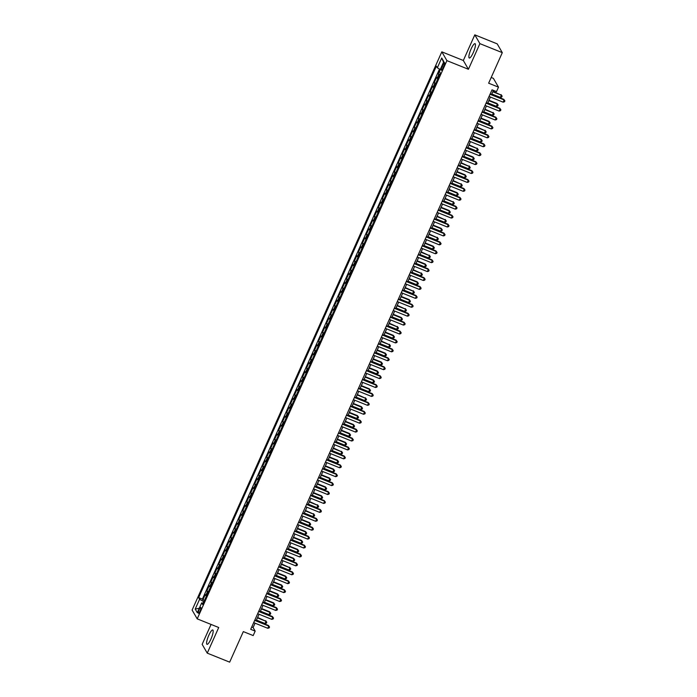 <?xml version="1.0" encoding="UTF-8"?>
<svg xmlns="http://www.w3.org/2000/svg" width="697" height="697" viewBox="0 0 697 697"><rect width="100%" height="100%" fill="white"/><g stroke="black" fill="none" stroke-linecap="round" stroke-linejoin="round"><path stroke-width="1.05" d="M210.964 639.01A7.728 1.716 -68.1 0 0 212.768 629.983A7.728 1.716 -68.1 0 0 208.812 635.298A7.728 1.716 -68.1 0 0 207.009 644.324A7.728 1.716 -68.1 0 0 210.964 639.01M473.237 52.693A7.728 1.716 -68.1 0 0 475.04 43.667A7.728 1.716 -68.1 0 0 471.085 48.982A7.728 1.716 -68.1 0 0 469.273 58.008A7.728 1.716 -68.1 0 0 473.237 52.693M200.056 611.13A3.171 0.706 -68.1 0 0 200.797 607.427A3.171 0.706 -68.1 0 0 199.176 609.605A3.171 0.706 -68.1 0 0 198.427 613.308A3.171 0.706 -68.1 0 0 200.056 611.13M211.06 624.425L202.156 644.35L207.253 653.141L229.662 662.15L243.323 631.604L253.185 635.568L255.172 631.116L253.107 627.544L255.067 623.17M441.82 51.839L192.111 610.067L197.207 618.858L446.916 60.639L441.82 51.839L463.331 60.491L468.428 69.282L479.893 43.641L474.796 34.85L463.331 60.491M474.796 34.85L497.205 43.859L502.302 52.65L488.641 83.196L498.494 87.16L493.398 78.36L491.193 77.48M479.893 43.641L502.302 52.65M440.155 69.439L438.204 73.804L439.79 74.44M437.803 78.866A3.964 0.662 -155.9 0 1 437.106 78.238L436.61 77.367L434.214 82.716L435.799 83.352M433.813 87.778A3.964 0.662 24.1 0 1 433.125 87.151L432.619 86.289L430.223 91.638L431.809 92.274M429.831 96.7A3.964 0.662 24.1 0 1 429.134 96.073L428.629 95.201L426.233 100.551L427.819 101.187M425.841 105.613A3.964 0.662 24.1 0 1 425.144 104.986L424.639 104.123L422.243 109.473L423.828 110.109M421.851 114.535A3.964 0.662 24.1 0 1 421.154 113.907L420.648 113.036L418.261 118.385L419.838 119.03M417.86 123.447A3.964 0.662 24.1 0 1 417.163 122.82L416.658 121.958L414.271 127.307L415.856 127.943M413.87 132.369A3.964 0.662 24.1 0 1 413.173 131.742L412.676 130.87L410.28 136.22L411.866 136.865M409.88 141.282A3.964 0.662 24.1 0 1 409.191 140.655L408.686 139.792L406.29 145.142L407.876 145.778M405.898 150.203A3.964 0.662 24.1 0 1 405.201 149.576L404.696 148.705L402.3 154.054L403.885 154.699M401.908 159.116A3.964 0.662 24.1 0 1 401.211 158.489L400.705 157.627L398.309 162.976L399.895 163.612M397.917 168.038A3.964 0.662 24.1 0 1 397.22 167.411L396.715 166.539L394.328 171.889L395.905 172.534M393.927 176.96A3.964 0.662 24.1 0 1 393.23 176.324L392.725 175.461L390.337 180.811L391.923 181.447M389.937 185.872A3.964 0.662 24.1 0 1 389.24 185.245L388.743 184.374L386.347 189.723L387.933 190.368M385.946 194.794A3.964 0.662 24.1 0 1 385.249 194.158L384.753 193.296L382.357 198.645L383.942 199.281M381.965 203.707A3.964 0.662 24.1 0 1 381.268 203.08L380.762 202.208L378.366 207.567L379.952 208.203M377.974 212.629A3.964 0.662 24.1 0 1 377.277 211.993L376.772 211.13L374.376 216.479L375.962 217.115M373.984 221.541A3.964 0.662 24.1 0 1 373.287 220.914L372.782 220.043L370.395 225.401L371.971 226.037M369.994 230.463A3.964 0.662 24.1 0 1 369.297 229.836L368.791 228.965L366.404 234.314L367.981 234.95M366.003 239.376A3.964 0.662 24.1 0 1 365.306 238.749L364.81 237.877L362.414 243.236L364 243.872M362.013 248.298A3.964 0.662 24.1 0 1 361.316 247.67L360.819 246.799L358.424 252.148L360.009 252.784M358.031 257.21A3.964 0.662 24.1 0 1 357.334 256.583L356.829 255.712L354.433 261.07L356.019 261.706M354.041 266.132A3.964 0.662 24.1 0 1 353.344 265.505L352.839 264.633L350.443 269.983L352.029 270.619M350.051 275.045A3.964 0.662 24.1 0 1 349.354 274.418L348.848 273.546L346.461 278.905L348.038 279.541M346.06 283.967A3.964 0.662 24.1 0 1 345.363 283.339L344.858 282.468L342.471 287.817L344.048 288.453M342.07 292.879A3.964 0.662 24.1 0 1 341.373 292.252L340.877 291.381L338.481 296.739L340.066 297.375M338.08 301.801A3.964 0.662 24.1 0 1 337.383 301.174L336.886 300.302L334.49 305.652L336.076 306.288M334.098 310.714A3.964 0.662 24.1 0 1 333.401 310.087L332.896 309.215L330.5 314.574L332.086 315.21M330.108 319.635A3.964 0.662 24.1 0 1 329.411 319.008L328.906 318.137L326.51 323.486L328.095 324.122M326.118 328.548A3.964 0.662 24.1 0 1 325.421 327.921L324.915 327.05L322.528 332.408L324.105 333.044M322.127 337.47A3.964 0.662 24.1 0 1 321.43 336.843L320.925 335.971L318.538 341.321L320.115 341.957M318.137 346.383A3.964 0.662 24.1 0 1 317.44 345.756L316.943 344.884L314.547 350.243L316.133 350.879M314.147 355.304A3.964 0.662 24.1 0 1 313.45 354.677L312.953 353.806L310.557 359.155L312.143 359.791M310.165 364.217A3.964 0.662 24.1 0 1 309.468 363.59L308.963 362.728L306.567 368.077L308.152 368.713M306.175 373.139A3.964 0.662 24.1 0 1 305.478 372.512L304.972 371.64L302.576 376.99L304.162 377.626M302.184 382.052A3.964 0.662 24.1 0 1 301.487 381.425L300.982 380.562L298.595 385.911L300.172 386.547M298.194 390.973A3.964 0.662 24.1 0 1 297.497 390.346L296.992 389.475L294.604 394.824L296.181 395.46M294.204 399.886A3.964 0.662 24.1 0 1 293.507 399.259L293.01 398.396L290.614 403.746L292.2 404.382M290.213 408.808A3.964 0.662 24.1 0 1 289.516 408.181L289.02 407.309L286.624 412.659L288.209 413.295M286.232 417.721A3.964 0.662 24.1 0 1 285.535 417.094L285.029 416.231L282.633 421.58L284.219 422.216M282.241 426.642A3.964 0.662 24.1 0 1 281.544 426.015L281.039 425.144L278.643 430.493L280.229 431.129M278.251 435.555A3.964 0.662 24.1 0 1 277.554 434.928L277.049 434.065L274.653 439.415L276.239 440.051M274.261 444.477A3.964 0.662 24.1 0 1 273.564 443.85L273.058 442.978L270.671 448.328L272.248 448.964M270.27 453.39A3.964 0.662 24.1 0 1 269.573 452.762L269.077 451.9L266.681 457.249L268.267 457.885M266.28 462.311A3.964 0.662 24.1 0 1 265.583 461.684L265.087 460.813L262.691 466.162L264.276 466.798M262.299 471.224A3.964 0.662 24.1 0 1 261.602 470.597L261.096 469.734L258.7 475.084L260.286 475.72M258.308 480.146A3.964 0.662 24.1 0 1 257.611 479.519L257.106 478.647L254.71 483.997L256.296 484.633M254.318 489.059A3.964 0.662 24.1 0 1 253.621 488.431L253.116 487.569L250.72 492.918L252.305 493.554M250.328 497.98A3.964 0.662 24.1 0 1 249.631 497.353L249.125 496.482L246.738 501.831L248.315 502.467M246.337 506.893A3.964 0.662 24.1 0 1 245.64 506.266L245.144 505.403L242.748 510.753L244.333 511.389M242.347 515.815A3.964 0.662 24.1 0 1 241.65 515.188L241.153 514.316L238.757 519.666L240.343 520.302M238.357 524.728A3.964 0.662 24.1 0 1 237.668 524.1L237.163 523.238L234.767 528.587L236.353 529.223M234.375 533.649A3.964 0.662 24.1 0 1 233.678 533.022L233.173 532.151L230.777 537.5L232.362 538.136M230.385 542.562A3.964 0.662 24.1 0 1 229.688 541.935L229.182 541.072L226.786 546.422L228.372 547.058M226.394 551.484A3.964 0.662 24.1 0 1 225.697 550.857L225.192 549.985L222.805 555.335L224.382 555.971M222.404 560.397A3.964 0.662 24.1 0 1 221.707 559.769L221.202 558.907L218.814 564.256L220.4 564.892M218.414 569.318A3.964 0.662 24.1 0 1 217.717 568.691L217.22 567.82L214.824 573.169L216.41 573.805M214.423 578.231A3.964 0.662 24.1 0 1 213.735 577.604L213.23 576.741L210.834 582.091L212.419 582.727M210.442 587.153A3.964 0.662 24.1 0 1 209.745 586.525L209.239 585.654L206.843 591.004L208.429 591.64M498.494 87.16L496.508 91.621L492.021 89.817L250.693 629.313L255.172 631.116M442.952 64.699L442.072 66.659A3.076 0.68 -68.1 0 0 441.349 70.24A3.076 0.68 -68.1 0 0 442.926 68.132L443.806 66.171A3.076 0.68 -68.1 0 0 444.52 62.582A3.076 0.68 -68.1 0 0 442.952 64.699L444.189 65.196M203.28 603.149L201.686 602.888L202.653 604.552L440.391 73.08L439.424 71.416L443.815 61.615L441.724 57.999L437.333 67.809L436.366 66.145L198.628 597.617L199.595 599.281L203.733 601.668L203.088 603.114M201.686 602.888L197.303 612.698L195.204 609.091L199.595 599.281M439.398 75.302A3.964 0.662 -155.9 0 1 438.709 74.666L438.204 73.804M439.502 69.064L202.391 599.124L204.439 600.561M206.451 596.066A3.964 0.662 24.1 0 1 205.754 595.438L205.249 594.576L202.853 599.925M208.046 592.502A3.964 0.662 -155.9 0 1 207.349 591.875L206.843 591.004M212.036 583.581A3.964 0.662 -155.9 0 1 211.339 582.953L210.834 582.091M216.026 574.668A3.964 0.662 -155.9 0 1 215.329 574.04L214.824 573.169M220.008 565.746A3.964 0.662 -155.9 0 1 219.32 565.119L218.814 564.256M223.998 556.833A3.964 0.662 -155.9 0 1 223.301 556.206L222.805 555.335M227.989 547.912A3.964 0.662 -155.9 0 1 227.292 547.284L226.786 546.422M231.979 538.999A3.964 0.662 -155.9 0 1 231.282 538.372L230.777 537.5M235.969 530.077A3.964 0.662 -155.9 0 1 235.272 529.45L234.767 528.587M239.96 521.164A3.964 0.662 -155.9 0 1 239.263 520.537L238.757 519.666M243.941 512.243A3.964 0.662 -155.9 0 1 243.253 511.615L242.748 510.753M247.932 503.33A3.964 0.662 -155.9 0 1 247.235 502.703L246.738 501.831M251.922 494.408A3.964 0.662 -155.9 0 1 251.225 493.781L250.72 492.918M255.912 485.495A3.964 0.662 -155.9 0 1 255.215 484.868L254.71 483.997M259.903 476.574A3.964 0.662 -155.9 0 1 259.206 475.946L258.7 475.084M263.893 467.661A3.964 0.662 -155.9 0 1 263.196 467.034L262.691 466.162M267.875 458.739A3.964 0.662 -155.9 0 1 267.186 458.112L266.681 457.249M271.865 449.826A3.964 0.662 -155.9 0 1 271.168 449.199L270.671 448.328M275.855 440.905A3.964 0.662 -155.9 0 1 275.158 440.277L274.653 439.415M279.845 431.992A3.964 0.662 -155.9 0 1 279.148 431.365L278.643 430.493M283.836 423.07A3.964 0.662 -155.9 0 1 283.139 422.443L282.633 421.58M287.826 414.157A3.964 0.662 -155.9 0 1 287.129 413.53L286.624 412.659M291.808 405.236A3.964 0.662 -155.9 0 1 291.119 404.608L290.614 403.746M295.798 396.323A3.964 0.662 -155.9 0 1 295.101 395.696L294.604 394.824M299.788 387.401A3.964 0.662 -155.9 0 1 299.091 386.774L298.595 385.911M303.779 378.488A3.964 0.662 -155.9 0 1 303.082 377.861L302.576 376.99M307.769 369.567A3.964 0.662 -155.9 0 1 307.072 368.94L306.567 368.077M311.759 360.654A3.964 0.662 -155.9 0 1 311.062 360.027L310.557 359.155M315.75 351.732A3.964 0.662 -155.9 0 1 315.053 351.105L314.547 350.243M319.731 342.819A3.964 0.662 -155.9 0 1 319.034 342.192L318.538 341.321M323.722 333.898A3.964 0.662 -155.9 0 1 323.025 333.271L322.528 332.408M327.712 324.985A3.964 0.662 -155.9 0 1 327.015 324.358L326.51 323.486M331.702 316.063A3.964 0.662 -155.9 0 1 331.005 315.436L330.5 314.574M335.693 307.15A3.964 0.662 -155.9 0 1 334.996 306.523L334.49 305.652M339.683 298.229A3.964 0.662 -155.9 0 1 338.986 297.602L338.481 296.739M343.665 289.316A3.964 0.662 -155.9 0 1 342.968 288.689L342.471 287.817M347.655 280.394A3.964 0.662 -155.9 0 1 346.958 279.767L346.461 278.905M351.645 271.481A3.964 0.662 -155.9 0 1 350.948 270.854L350.443 269.983M355.636 262.56A3.964 0.662 -155.9 0 1 354.939 261.933L354.433 261.07M359.626 253.647A3.964 0.662 -155.9 0 1 358.929 253.02L358.424 252.148M363.616 244.725A3.964 0.662 -155.9 0 1 362.919 244.098L362.414 243.236M367.598 235.813A3.964 0.662 -155.9 0 1 366.901 235.185L366.404 234.314M371.588 226.891A3.964 0.662 -155.9 0 1 370.891 226.264L370.395 225.401M375.578 217.978A3.964 0.662 -155.9 0 1 374.881 217.351L374.376 216.479M379.569 209.056A3.964 0.662 -155.9 0 1 378.872 208.429L378.366 207.567M383.559 200.144A3.964 0.662 -155.9 0 1 382.862 199.516L382.357 198.645M387.549 191.222A3.964 0.662 -155.9 0 1 386.852 190.595L386.347 189.723M391.531 182.309A3.964 0.662 -155.9 0 1 390.834 181.682L390.337 180.811M395.521 173.387A3.964 0.662 -155.9 0 1 394.824 172.76L394.328 171.889M399.512 164.475A3.964 0.662 -155.9 0 1 398.815 163.847L398.309 162.976M403.502 155.553A3.964 0.662 -155.9 0 1 402.805 154.926L402.3 154.054M407.492 146.64A3.964 0.662 -155.9 0 1 406.795 146.013L406.29 145.142M411.483 137.718A3.964 0.662 -155.9 0 1 410.786 137.091L410.28 136.22M415.464 128.806A3.964 0.662 -155.9 0 1 414.767 128.178L414.271 127.307M419.455 119.884A3.964 0.662 -155.9 0 1 418.758 119.257L418.261 118.385M423.445 110.971A3.964 0.662 -155.9 0 1 422.748 110.344L422.243 109.473M427.435 102.05A3.964 0.662 -155.9 0 1 426.738 101.422L426.233 100.551M431.426 93.137A3.964 0.662 -155.9 0 1 430.729 92.509L430.223 91.638M435.416 84.215A3.964 0.662 -155.9 0 1 434.719 83.588L434.214 82.716M468.428 69.282L446.916 60.639M207.253 653.141L218.719 627.509L197.207 618.858M256.235 620.557L259.057 614.257M260.225 611.635L263.048 605.336M264.215 602.722L267.029 596.423M268.206 593.8L271.02 587.501M272.196 584.888L275.01 578.588M276.178 575.966L279 569.667M280.168 567.053L282.991 560.754M284.158 558.131L286.981 551.832M288.149 549.219L290.963 542.919M292.139 540.297L294.953 533.998M296.129 531.384L298.943 525.085M300.111 522.462L302.934 516.163M304.101 513.55L306.924 507.25M308.091 504.628L310.914 498.329M312.082 495.715L314.896 489.416M316.072 486.794L318.886 480.494M320.062 477.881L322.877 471.581M324.044 468.959L326.867 462.66M328.034 460.046L330.857 453.747M332.025 451.125L334.848 444.825M336.015 442.212L338.838 435.913M340.005 433.29L342.819 426.991M343.996 424.377L346.81 418.078M347.977 415.456L350.8 409.156M351.968 406.543L354.79 400.244M355.958 397.621L358.781 391.322M359.948 388.708L362.771 382.409M363.939 379.787L366.753 373.487M367.929 370.874L370.743 364.566M371.919 361.952L374.733 355.653M375.901 353.039L378.724 346.731M379.891 344.118L382.714 337.818M383.881 335.205L386.704 328.897M387.872 326.283L390.686 319.984M391.862 317.37L394.676 311.062M395.852 308.449L398.667 302.149M399.834 299.536L402.657 293.228M403.824 290.614L406.647 284.315M407.815 281.701L410.638 275.393M411.805 272.78L414.619 266.481M415.795 263.867L418.609 257.559M419.786 254.945L422.6 248.646M423.767 246.032L426.59 239.724M427.758 237.111L430.58 230.812M431.748 228.198L434.571 221.89M435.738 219.276L438.552 212.977M439.729 210.363L442.543 204.055M443.719 201.442L446.533 195.143M447.701 192.529L450.523 186.221M451.691 183.607L454.514 177.308M455.681 174.694L458.504 168.386M459.671 165.773L462.486 159.474M463.662 156.86L466.476 150.552M467.652 147.938L470.466 141.639M471.634 139.025L474.457 132.718M475.624 130.104L478.447 123.805M479.614 121.191L482.437 114.883M483.605 112.269L486.419 105.97M487.595 103.356L490.409 97.049M491.585 94.435L493.398 90.366M251.73 626.995L253.107 627.544M440.277 69.508L437.333 67.809M202.391 599.124L198.628 597.617M443.536 62.242L441.724 57.999M195.204 609.091L199.29 608.246M490.035 94.269L504.123 99.932L503.129 102.163L489.033 96.5M490.2 93.877L503.783 99.34L504.889 100.891L504.489 101.788L503.129 102.163M503.783 99.34L504.889 100.891M491.794 93.964L500.376 97.406L501.37 95.184L492.962 91.342M501.03 94.583L502.136 96.142L501.37 95.184L492.788 91.734M502.136 96.142L501.735 97.031L500.376 97.406M486.044 103.182L500.141 108.854L499.139 111.084L485.042 105.413M486.218 102.799L499.793 108.262L500.899 109.812L500.498 110.701L499.139 111.084M499.793 108.262L500.899 109.812M482.054 112.104L496.151 117.767L495.149 119.997L481.052 114.334M482.228 111.72L495.802 117.174L496.909 118.725L496.517 119.623L495.149 119.997M495.802 117.174L496.909 118.725M478.064 121.017L492.16 126.688L491.167 128.919L477.07 123.247M478.238 120.633L491.812 126.096L492.927 127.647L492.526 128.536L491.167 128.919M491.812 126.096L492.927 127.647M474.073 129.938L488.17 135.601L487.177 137.832L473.08 132.169M474.248 129.555L487.83 135.009L488.937 136.56L488.536 137.457L487.177 137.832M487.83 135.009L488.937 136.56M487.804 102.877L496.386 106.327L497.379 104.097L497.039 103.504L488.972 100.263M497.039 103.504L498.146 105.055L497.379 104.097L488.806 100.647M498.146 105.055L497.745 105.944L496.386 106.327M483.814 111.799L492.396 115.24L493.398 113.019L484.99 109.176M493.049 112.417L494.156 113.977L493.398 113.019L484.816 109.568M494.156 113.977L493.755 114.866L492.396 115.24M479.824 120.712L488.405 124.162L489.407 121.931L489.059 121.339L481 118.098M489.059 121.339L490.165 122.89L489.407 121.931L480.825 118.481M490.165 122.89L489.773 123.778L488.405 124.162M475.842 129.633L484.415 133.075L485.417 130.853L477.009 127.011M485.068 130.252L486.175 131.811L485.417 130.853L476.835 127.403M486.175 131.811L485.783 132.7L484.415 133.075M470.083 138.851L484.18 144.523L483.187 146.753L469.09 141.082M470.257 138.468L483.84 143.93L484.946 145.481L484.546 146.37L483.187 146.753M483.84 143.93L484.946 145.481M471.852 138.546L480.433 141.996L481.427 139.766L481.087 139.173L473.019 135.932M481.087 139.173L482.193 140.724L481.427 139.766L472.845 136.316M482.193 140.724L481.793 141.613L480.433 141.996M466.101 147.773L480.189 153.436L479.196 155.666L465.099 150.003M466.267 147.389L479.85 152.843L480.956 154.394L480.555 155.292L479.196 155.666M479.85 152.843L480.956 154.394M462.111 156.686L476.208 162.357L475.206 164.588L461.109 158.916M462.285 156.302L475.859 161.765L476.966 163.316L476.565 164.204L475.206 164.588M475.859 161.765L476.966 163.316M458.121 165.607L472.217 171.27L471.216 173.501L457.119 167.838M458.295 165.224L471.869 170.678L472.975 172.229L472.583 173.126L471.216 173.501M471.869 170.678L472.975 172.229M454.13 174.52L468.227 180.192L467.234 182.422L453.137 176.75M454.305 174.137L467.879 179.599L468.994 181.15L468.593 182.039L467.234 182.422M467.879 179.599L468.994 181.15M450.14 183.442L464.237 189.105L463.244 191.335L449.147 185.672M450.314 183.058L463.897 188.512L465.004 190.063L464.603 190.961L463.244 191.335M463.897 188.512L465.004 190.063M467.861 147.468L476.443 150.909L477.436 148.688L469.029 144.845M477.096 148.086L478.203 149.646L477.436 148.688L468.854 145.237M478.203 149.646L477.802 150.535L476.443 150.909M463.871 156.381L472.453 159.831L473.446 157.6L473.106 157.008L465.038 153.767M473.106 157.008L474.213 158.559L473.446 157.6L464.873 154.15M474.213 158.559L473.812 159.456L472.453 159.831M459.881 165.302L468.462 168.744L469.464 166.522L461.057 162.68M469.116 165.921L470.222 167.48L469.464 166.522L460.883 163.072M470.222 167.48L469.822 168.369L468.462 168.744M455.89 174.215L464.472 177.665L465.474 175.435L465.126 174.842L457.066 171.601M465.126 174.842L466.232 176.393L465.474 175.435L456.892 171.985M466.232 176.393L465.831 177.291L464.472 177.665M451.909 183.137L460.482 186.578L461.484 184.356L453.076 180.514M461.135 183.755L462.242 185.315L461.484 184.356L452.902 180.906M462.242 185.315L461.85 186.204L460.482 186.578M446.15 192.355L460.247 198.026L459.253 200.257L445.156 194.585M446.324 191.971L459.907 197.434L461.013 198.985L460.612 199.873L459.253 200.257M459.907 197.434L461.013 198.985M447.918 192.05L456.5 195.5L457.493 193.269L457.154 192.677L449.086 189.436M457.154 192.677L458.26 194.228L457.493 193.269L448.912 189.819M458.26 194.228L457.859 195.125L456.5 195.5M442.168 201.276L456.256 206.939L455.263 209.17L441.166 203.507M442.334 200.893L455.916 206.347L457.023 207.898L456.622 208.795L455.263 209.17M455.916 206.347L457.023 207.898M443.928 200.971L452.51 204.421L453.503 202.191L445.095 198.349M453.163 201.59L454.27 203.149L453.503 202.191L444.921 198.741M454.27 203.149L453.869 204.038L452.51 204.421M438.178 210.189L452.275 215.861L451.273 218.091L437.176 212.419M438.352 209.806L451.926 215.268L453.033 216.819L452.632 217.708L451.273 218.091M451.926 215.268L453.033 216.819M439.938 209.884L448.519 213.334L449.513 211.104L449.173 210.511L441.105 207.27M449.173 210.511L450.279 212.062L449.513 211.104L440.94 207.654M450.279 212.062L449.879 212.96L448.519 213.334M434.187 219.111L448.284 224.774L447.282 227.004L433.185 221.341M434.362 218.727L447.936 224.181L449.042 225.732L448.65 226.63L447.282 227.004M447.936 224.181L449.042 225.732M435.947 218.806L444.529 222.256L445.531 220.025L437.124 216.183M445.183 219.424L446.289 220.984L445.531 220.025L436.949 216.575M446.289 220.984L445.888 221.873L444.529 222.256M430.197 228.024L444.294 233.695L443.292 235.926L429.204 230.254M430.371 227.64L443.945 233.103L445.052 234.654L444.66 235.542L443.292 235.926M443.945 233.103L445.052 234.654M431.957 227.719L440.539 231.169L441.541 228.938L441.192 228.346L433.133 225.105M441.192 228.346L442.299 229.897L441.541 228.938L432.959 225.488M442.299 229.897L441.898 230.794L440.539 231.169M426.207 236.945L440.304 242.608L439.31 244.839L425.214 239.176M426.381 236.562L439.964 242.016L441.07 243.567L440.67 244.464L439.31 244.839M439.964 242.016L441.07 243.567M427.975 236.64L436.549 240.09L437.55 237.86L429.143 234.018M437.202 237.259L438.308 238.818L437.55 237.86L428.969 234.41M438.308 238.818L437.916 239.707L436.549 240.09M422.216 245.858L436.313 251.53L435.32 253.76L421.223 248.088M422.391 245.475L435.973 250.937L437.08 252.488L436.679 253.377L435.32 253.76M435.973 250.937L437.08 252.488M418.235 254.78L432.323 260.443L431.33 262.673L417.233 257.01M418.4 254.396L431.983 259.85L433.09 261.401L432.689 262.299L431.33 262.673M431.983 259.85L433.09 261.401M414.245 263.693L428.341 269.364L427.339 271.595L413.243 265.923M414.419 263.309L427.993 268.772L429.099 270.323L428.699 271.211L427.339 271.595M427.993 268.772L429.099 270.323M410.254 272.614L424.351 278.277L423.349 280.508L409.252 274.845M410.428 272.231L424.003 277.685L425.109 279.236L424.717 280.133L423.349 280.508M424.003 277.685L425.109 279.236M406.264 281.527L420.361 287.199L419.359 289.429L405.271 283.757M406.438 281.144L420.012 286.606L421.119 288.157L420.727 289.046L419.359 289.429M420.012 286.606L421.119 288.157M402.274 290.449L416.37 296.112L415.377 298.342L401.28 292.679M402.448 290.065L416.031 295.519L417.137 297.07L416.736 297.967L415.377 298.342M416.031 295.519L417.137 297.07M398.283 299.362L412.38 305.033L411.387 307.264L397.29 301.592M398.457 298.978L412.04 304.441L413.147 305.992L412.746 306.88L411.387 307.264M412.04 304.441L413.147 305.992M394.293 308.283L408.39 313.946L407.397 316.177L393.3 310.513M394.467 307.9L408.05 313.354L409.156 314.905L408.756 315.802L407.397 316.177M408.05 313.354L409.156 314.905M390.311 317.196L404.408 322.868L403.406 325.098L389.309 319.426M390.477 316.813L404.06 322.275L405.166 323.826L404.765 324.715L403.406 325.098M404.06 322.275L405.166 323.826M386.321 326.118L400.418 331.781L399.416 334.011L385.319 328.348M386.495 325.734L400.069 331.188L401.176 332.739L400.784 333.636L399.416 334.011M400.069 331.188L401.176 332.739M382.331 335.039L396.427 340.702L395.426 342.933L381.337 337.261M382.505 334.647L396.079 340.11L397.185 341.661L396.793 342.549L395.426 342.933M396.079 340.11L397.185 341.661M378.34 343.952L392.437 349.615L391.444 351.846L377.347 346.182M378.515 343.569L392.097 349.023L393.204 350.574L392.803 351.471L391.444 351.846M392.097 349.023L393.204 350.574M374.35 352.874L388.447 358.537L387.454 360.767L373.357 355.095M374.524 352.482L388.107 357.944L389.214 359.495L388.813 360.384L387.454 360.767M388.107 357.944L389.214 359.495M370.36 361.787L384.456 367.45L383.463 369.68L369.366 364.017M370.534 361.403L384.117 366.857L385.223 368.408L384.822 369.305L383.463 369.68M384.117 366.857L385.223 368.408M366.378 370.708L380.475 376.371L379.473 378.602L365.376 372.93M366.544 370.316L380.126 375.779L381.233 377.33L380.832 378.218L379.473 378.602M380.126 375.779L381.233 377.33M362.388 379.621L376.485 385.284L375.483 387.515L361.386 381.851M362.562 379.238L376.136 384.692L377.243 386.243L376.842 387.14L375.483 387.515M376.136 384.692L377.243 386.243M358.397 388.543L372.494 394.206L371.492 396.436L357.395 390.764M358.572 388.151L372.146 393.613L373.252 395.164L372.86 396.053L371.492 396.436M372.146 393.613L373.252 395.164M354.407 397.456L368.504 403.119L367.511 405.349L353.414 399.686M354.581 397.072L368.164 402.526L369.271 404.077L368.87 404.974L367.511 405.349M368.164 402.526L369.271 404.077M423.985 245.553L432.567 249.003L433.56 246.773L433.22 246.18L425.153 242.939M433.22 246.18L434.327 247.731L433.56 246.773L424.978 243.323M434.327 247.731L433.926 248.629L432.567 249.003M419.995 254.475L428.577 257.925L429.57 255.694L421.162 251.852M429.23 255.093L430.337 256.653L429.57 255.694L420.988 252.244M430.337 256.653L429.936 257.541L428.577 257.925M416.004 263.388L424.586 266.838L425.579 264.607L425.24 264.015L417.172 260.774M425.24 264.015L426.346 265.566L425.579 264.607L417.006 261.157M426.346 265.566L425.945 266.463L424.586 266.838M412.014 272.309L420.596 275.759L421.598 273.529L413.19 269.687M421.249 272.928L422.356 274.487L421.598 273.529L413.016 270.079M422.356 274.487L421.955 275.376L420.596 275.759M408.024 281.222L416.606 284.672L417.608 282.442L417.259 281.849L409.2 278.608M417.259 281.849L418.366 283.4L417.608 282.442L409.026 278.992M418.366 283.4L417.965 284.298L416.606 284.672M404.042 290.144L412.615 293.594L413.617 291.363L405.21 287.521M413.269 290.762L414.375 292.322L413.617 291.363L405.035 287.913M414.375 292.322L413.983 293.21L412.615 293.594M400.052 299.057L408.634 302.507L409.627 300.276L409.278 299.684L401.219 296.443M409.278 299.684L410.394 301.235L409.627 300.276L401.045 296.826M410.394 301.235L409.993 302.132L408.634 302.507M396.062 307.978L404.643 311.428L405.637 309.198L397.229 305.356M405.297 308.597L406.403 310.156L405.637 309.198L397.055 305.748M406.403 310.156L406.002 311.045L404.643 311.428M392.071 316.891L400.653 320.341L401.646 318.111L401.306 317.518L393.239 314.277M401.306 317.518L402.413 319.069L401.646 318.111L393.073 314.661M402.413 319.069L402.012 319.967L400.653 320.341M388.081 325.813L396.663 329.263L397.665 327.032L389.257 323.19M397.316 326.44L398.423 327.991L397.665 327.032L389.083 323.582M398.423 327.991L398.022 328.879L396.663 329.263M384.091 334.726L392.672 338.176L393.674 335.945L393.326 335.353L385.267 332.112M393.326 335.353L394.432 336.904L393.674 335.945L385.092 332.495M394.432 336.904L394.032 337.801L392.672 338.176M380.109 343.647L388.682 347.097L389.684 344.867L381.276 341.033M389.335 344.274L390.442 345.825L389.684 344.867L381.102 341.417M390.442 345.825L390.05 346.714L388.682 347.097M376.119 352.56L384.7 356.01L385.694 353.78L385.345 353.187L377.286 349.946M385.345 353.187L386.46 354.738L385.694 353.78L377.112 350.33M386.46 354.738L386.06 355.636L384.7 356.01M372.128 361.482L380.71 364.932L381.703 362.701L381.364 362.109L373.296 358.868M381.364 362.109L382.47 363.66L381.703 362.701L373.122 359.251M382.47 363.66L382.069 364.548L380.71 364.932M368.138 370.395L376.72 373.845L377.713 371.614L377.373 371.022L369.305 367.781M377.373 371.022L378.48 372.573L377.713 371.614L369.14 368.164M378.48 372.573L378.079 373.47L376.72 373.845M364.148 379.316L372.729 382.766L373.723 380.536L373.383 379.943L365.324 376.702M373.383 379.943L374.489 381.494L373.723 380.536L365.15 377.086M374.489 381.494L374.089 382.383L372.729 382.766M360.157 388.229L368.739 391.679L369.741 389.449L369.393 388.856L361.334 385.615M369.393 388.856L370.499 390.407L369.741 389.449L361.159 385.999M370.499 390.407L370.098 391.305L368.739 391.679M356.176 397.151L364.749 400.601L365.751 398.37L357.343 394.537M365.402 397.778L366.509 399.329L365.751 398.37L357.169 394.92M366.509 399.329L366.117 400.217L364.749 400.601M350.417 406.377L364.514 412.04L363.52 414.271L349.424 408.599M350.591 405.985L364.174 411.448L365.28 412.999L364.88 413.887L363.52 414.271M364.174 411.448L365.28 412.999M346.426 415.29L360.523 420.953L359.53 423.184L345.433 417.52M346.601 414.907L360.183 420.361L361.29 421.92L360.889 422.809L359.53 423.184M360.183 420.361L361.29 421.92M342.445 424.212L356.542 429.875L355.54 432.105L341.443 426.433M342.61 423.82L356.193 429.282L357.3 430.833L356.899 431.722L355.54 432.105M356.193 429.282L357.3 430.833M338.454 433.125L352.551 438.788L351.549 441.018L337.453 435.355M338.629 432.741L352.203 438.195L353.309 439.755L352.909 440.643L351.549 441.018M352.203 438.195L353.309 439.755M334.464 442.046L348.561 447.709L347.559 449.94L333.462 444.268M334.638 441.654L348.212 447.117L349.319 448.668L348.927 449.556L347.559 449.94M348.212 447.117L349.319 448.668M330.474 450.959L344.571 456.622L343.577 458.853L329.481 453.189M330.648 450.576L344.231 456.03L345.337 457.589L344.937 458.478L343.577 458.853M344.231 456.03L345.337 457.589M326.484 459.881L340.58 465.544L339.587 467.774L325.49 462.102M326.658 459.489L340.241 464.951L341.347 466.502L340.946 467.391L339.587 467.774M340.241 464.951L341.347 466.502M322.493 468.793L336.59 474.457L335.597 476.687L321.5 471.024M322.667 468.41L336.25 473.864L337.357 475.424L336.956 476.312L335.597 476.687M336.25 473.864L337.357 475.424M318.512 477.715L332.608 483.378L331.606 485.609L317.51 479.937M318.677 477.323L332.26 482.786L333.366 484.337L332.966 485.225L331.606 485.609M332.26 482.786L333.366 484.337M314.521 486.628L328.618 492.291L327.616 494.522L313.519 488.858M314.695 486.245L328.27 491.699L329.376 493.258L328.975 494.147L327.616 494.522M328.27 491.699L329.376 493.258M352.185 406.063L360.767 409.514L361.76 407.283L361.412 406.691L353.353 403.45M361.412 406.691L362.527 408.242L361.76 407.283L353.179 403.833M362.527 408.242L362.126 409.139L360.767 409.514M348.195 414.985L356.777 418.435L357.77 416.205L357.43 415.612L349.363 412.371M357.43 415.612L358.537 417.163L357.77 416.205L349.188 412.755M358.537 417.163L358.136 418.052L356.777 418.435M344.205 423.898L352.787 427.348L353.78 425.118L353.44 424.525L345.372 421.284M353.44 424.525L354.546 426.076L353.78 425.118L345.207 421.668M354.546 426.076L354.146 426.973L352.787 427.348M340.214 432.82L348.796 436.27L349.789 434.039L349.45 433.447L341.382 430.206M349.45 433.447L350.556 434.998L349.789 434.039L341.216 430.589M350.556 434.998L350.155 435.886L348.796 436.27M336.224 441.732L344.806 445.183L345.808 442.952L345.459 442.36L337.4 439.119M345.459 442.36L346.566 443.911L345.808 442.952L337.226 439.502M346.566 443.911L346.165 444.808L344.806 445.183M332.242 450.654L340.816 454.104L341.818 451.874L333.41 448.04M341.469 451.281L342.575 452.832L341.818 451.874L333.236 448.424M342.575 452.832L342.183 453.721L340.816 454.104M328.252 459.567L336.834 463.017L337.827 460.787L337.479 460.194L329.42 456.953M337.479 460.194L338.594 461.745L337.827 460.787L329.245 457.337M338.594 461.745L338.193 462.642L336.834 463.017M324.262 468.489L332.844 471.939L333.837 469.708L333.497 469.116L325.429 465.875M333.497 469.116L334.604 470.667L333.837 469.708L325.255 466.258M334.604 470.667L334.203 471.555L332.844 471.939M320.272 477.401L328.853 480.852L329.847 478.621L329.507 478.029L321.439 474.788M329.507 478.029L330.613 479.58L329.847 478.621L321.265 475.171M330.613 479.58L330.212 480.477L328.853 480.852M316.281 486.323L324.863 489.773L325.856 487.543L325.516 486.95L317.449 483.709M325.516 486.95L326.623 488.501L325.856 487.543L317.283 484.093M326.623 488.501L326.222 489.39L324.863 489.773M310.531 495.55L324.628 501.213L323.626 503.443L309.529 497.771M310.705 495.158L324.279 500.62L325.386 502.171L324.994 503.06L323.626 503.443M324.279 500.62L325.386 502.171M312.291 495.236L320.873 498.686L321.875 496.456L321.526 495.863L313.467 492.622M321.526 495.863L322.633 497.414L321.875 496.456L313.293 493.006M322.633 497.414L322.232 498.311L320.873 498.686M306.541 504.462L320.637 510.134L319.644 512.356L305.547 506.693M306.715 504.079L320.289 509.533L321.404 511.093L321.003 511.981L319.644 512.356M320.289 509.533L321.404 511.093M302.55 513.384L316.647 519.047L315.654 521.278L301.557 515.614M302.725 512.992L316.307 518.455L317.414 520.006L317.013 520.894L315.654 521.278M316.307 518.455L317.414 520.006M298.56 522.297L312.657 527.969L311.664 530.19L297.567 524.527M298.734 521.914L312.317 527.368L313.423 528.927L313.023 529.816L311.664 530.19M312.317 527.368L313.423 528.927M294.578 531.219L308.675 536.882L307.673 539.112L293.576 533.449M294.744 530.826L308.327 536.289L309.433 537.84L309.032 538.729L307.673 539.112M308.327 536.289L309.433 537.84M290.588 540.131L304.685 545.803L303.683 548.025L289.586 542.362M290.762 539.748L304.336 545.202L305.443 546.762L305.042 547.65L303.683 548.025M304.336 545.202L305.443 546.762M286.598 549.053L300.695 554.716L299.693 556.947L285.596 551.283M286.772 548.661L300.346 554.124L301.452 555.675L301.06 556.563L299.693 556.947M300.346 554.124L301.452 555.675M282.607 557.966L296.704 563.638L295.711 565.859L281.614 560.196M282.782 557.583L296.356 563.037L297.471 564.596L297.07 565.485L295.711 565.859M296.356 563.037L297.471 564.596M278.617 566.888L292.714 572.551L291.721 574.781L277.624 569.118M278.791 566.495L292.374 571.958L293.481 573.509L293.08 574.398L291.721 574.781M292.374 571.958L293.481 573.509M274.627 575.8L288.724 581.472L287.73 583.694L273.633 578.031M274.801 575.417L288.384 580.871L289.49 582.431L289.089 583.319L287.73 583.694M288.384 580.871L289.49 582.431M270.645 584.722L284.733 590.385L283.74 592.616L269.643 586.952M270.811 584.33L284.393 589.793L285.5 591.344L285.099 592.232L283.74 592.616M284.393 589.793L285.5 591.344M308.309 504.158L316.882 507.608L317.884 505.377L309.477 501.544M317.536 504.785L318.642 506.336L317.884 505.377L309.302 501.927M318.642 506.336L318.25 507.224L316.882 507.608M304.319 513.07L312.892 516.521L313.894 514.29L305.486 510.457M313.545 513.698L314.652 515.249L313.894 514.29L305.312 510.84M314.652 515.249L314.26 516.146L312.892 516.521M300.329 521.992L308.91 525.442L309.904 523.212L309.564 522.619L301.496 519.378M309.564 522.619L310.67 524.17L309.904 523.212L301.322 519.762M310.67 524.17L310.27 525.059L308.91 525.442M296.338 530.905L304.92 534.355L305.913 532.125L305.574 531.532L297.506 528.291M305.574 531.532L306.68 533.083L305.913 532.125L297.331 528.674M306.68 533.083L306.279 533.98L304.92 534.355M292.348 539.827L300.93 543.277L301.923 541.046L301.583 540.454L293.515 537.213M301.583 540.454L302.69 542.005L301.923 541.046L293.35 537.596M302.69 542.005L302.289 542.893L300.93 543.277M288.358 548.739L296.939 552.19L297.941 549.959L297.593 549.367L289.534 546.126M297.593 549.367L298.699 550.918L297.941 549.959L289.36 546.509M298.699 550.918L298.299 551.815L296.939 552.19M284.367 557.661L292.949 561.111L293.951 558.881L293.603 558.288L285.543 555.047M293.603 558.288L294.709 559.839L293.951 558.881L285.369 555.431M294.709 559.839L294.317 560.728L292.949 561.111M280.386 566.574L288.959 570.024L289.961 567.794L281.553 563.96M289.612 567.201L290.719 568.752L289.961 567.794L281.379 564.352M290.719 568.752L290.327 569.649L288.959 570.024M276.395 575.495L284.977 578.946L285.97 576.715L285.631 576.123L277.563 572.882M285.631 576.123L286.737 577.674L285.97 576.715L277.389 573.265M286.737 577.674L286.336 578.562L284.977 578.946M272.405 584.408L280.987 587.859L281.98 585.628L281.64 585.036L273.572 581.795M281.64 585.036L282.747 586.586L281.98 585.628L273.398 582.187M282.747 586.586L282.346 587.484L280.987 587.859M266.655 593.635L280.752 599.307L279.75 601.528L265.653 595.865M266.829 593.252L280.403 598.706L281.51 600.265L281.109 601.154L279.75 601.528M280.403 598.706L281.51 600.265M268.415 593.33L276.997 596.78L277.99 594.55L277.65 593.957L269.582 590.716M277.65 593.957L278.756 595.508L277.99 594.55L269.417 591.1M278.756 595.508L278.356 596.397L276.997 596.78M262.664 602.557L276.761 608.22L275.759 610.45L261.663 604.787M262.839 602.164L276.413 607.627L277.519 609.178L277.127 610.067L275.759 610.45M276.413 607.627L277.519 609.178M264.424 602.243L273.006 605.693L274.008 603.463L273.66 602.87L265.601 599.629M273.66 602.87L274.766 604.421L274.008 603.463L265.426 600.021M274.766 604.421L274.365 605.318L273.006 605.693M258.674 611.469L272.771 617.141L271.778 619.363L257.681 613.7M258.848 611.086L272.422 616.54L273.538 618.1L273.137 618.988L271.778 619.363M272.422 616.54L273.538 618.1M260.434 611.164L269.016 614.615L270.018 612.384L269.669 611.792L261.61 608.551M269.669 611.792L270.776 613.343L270.018 612.384L261.436 608.934M270.776 613.343L270.384 614.231L269.016 614.615M254.684 620.391L268.781 626.054L267.787 628.285L253.691 622.621M254.858 619.999L268.441 625.462L269.547 627.012L269.147 627.901L267.787 628.285M268.441 625.462L269.547 627.012M256.452 620.077L265.026 623.527L266.027 621.297L257.62 617.464M265.679 620.705L266.785 622.255L266.027 621.297L257.446 617.856M266.785 622.255L266.393 623.153L265.026 623.527M437.106 78.238L438.709 74.666M205.754 595.438L207.349 591.875M209.745 586.525L211.339 582.953M213.735 577.604L215.329 574.04M217.717 568.691L219.32 565.119M221.707 559.769L223.301 556.206M225.697 550.857L227.292 547.284M229.688 541.935L231.282 538.372M233.678 533.022L235.272 529.45M237.668 524.1L239.263 520.537M241.65 515.188L243.253 511.615M245.64 506.266L247.235 502.703M249.631 497.353L251.225 493.781M253.621 488.431L255.215 484.868M257.611 479.519L259.206 475.946M261.602 470.597L263.196 467.034M265.583 461.684L267.186 458.112M269.573 452.762L271.168 449.199M273.564 443.85L275.158 440.277M277.554 434.928L279.148 431.365M281.544 426.015L283.139 422.443M285.535 417.094L287.129 413.53M289.516 408.181L291.119 404.608M293.507 399.259L295.101 395.696M297.497 390.346L299.091 386.774M301.487 381.425L303.082 377.861M305.478 372.512L307.072 368.94M309.468 363.59L311.062 360.027M313.45 354.677L315.053 351.105M317.44 345.756L319.034 342.192M321.43 336.843L323.025 333.271M325.421 327.921L327.015 324.358M329.411 319.008L331.005 315.436M333.401 310.087L334.996 306.523M337.383 301.174L338.986 297.602M341.373 292.252L342.968 288.689M345.363 283.339L346.958 279.767M349.354 274.418L350.948 270.854M353.344 265.505L354.939 261.933M357.334 256.583L358.929 253.02M361.316 247.67L362.919 244.098M365.306 238.749L366.901 235.185M369.297 229.836L370.891 226.264M373.287 220.914L374.881 217.351M377.277 211.993L378.872 208.429M381.268 203.08L382.862 199.516M385.249 194.158L386.852 190.595M389.24 185.245L390.834 181.682M393.23 176.324L394.824 172.76M397.22 167.411L398.815 163.847M401.211 158.489L402.805 154.926M405.201 149.576L406.795 146.013M409.191 140.655L410.786 137.091M413.173 131.742L414.767 128.178M417.163 122.82L418.758 119.257M421.154 113.907L422.748 110.344M425.144 104.986L426.738 101.422M429.134 96.073L430.729 92.509M433.125 87.151L434.719 83.588M443.353 67.173L442.072 66.659"/></g></svg>
